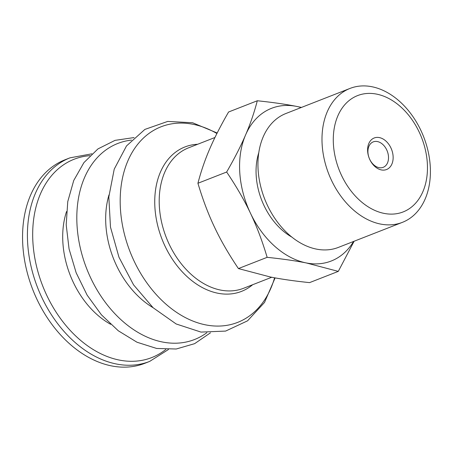 <?xml version="1.0" encoding="UTF-8"?>
<svg xmlns="http://www.w3.org/2000/svg" width="453" height="453" viewBox="0 0 453 453"><rect width="100%" height="100%" fill="white"/><g stroke="black" fill="none" stroke-linecap="round" stroke-linejoin="round"><path stroke-width="0.68" d="M379.036 167.65A13.664 9.683 -111.4 0 1 368.351 155.368A13.664 9.683 -111.4 0 1 373.238 141.88A13.664 9.683 -111.4 0 1 377.394 141.551A13.664 9.683 -111.4 0 1 388.079 153.833A13.664 9.683 -111.4 0 1 383.198 167.327A13.664 9.683 -111.4 0 1 379.036 167.65M379.354 137.582A16.942 12.01 68.6 0 0 369.852 159.671A16.942 12.01 68.6 0 0 391.907 164.026A16.942 12.01 68.6 0 0 379.354 137.582M376.619 94.111A62.463 44.269 -111.4 0 1 427.315 163.029A62.463 44.269 -111.4 0 1 384.121 213.403A62.463 44.269 -111.4 0 1 333.431 144.49A62.463 44.269 -111.4 0 1 376.619 94.111M301.166 107.537A81.976 58.103 68.6 0 0 296.46 106.381A81.976 58.103 68.6 0 0 245.566 134.994C250.322 123.975 254.235 112.565 257.298 100.764L228.572 112.004C220.673 125.702 214.371 138.046 209.66 149.043C204.903 160.056 200.99 171.466 197.927 183.267C202.751 199.473 208.306 214.161 214.586 227.327C220.815 240.509 228.759 254.258 238.425 268.572L270.407 276.998C281.364 279.178 294.422 281.053 309.563 282.621L338.289 271.381L306.307 262.95A81.976 58.103 68.6 0 0 353.572 241.46M354.116 241.251L338.289 271.381M257.298 100.764C272.44 102.333 285.498 104.207 296.46 106.381L301.466 107.418M267.145 257.332C262.321 241.126 256.772 226.438 250.492 213.272A81.976 58.103 68.6 0 0 306.307 262.95C295.345 260.769 282.293 258.901 267.145 257.332L238.425 268.572M226.653 172.027C234.552 158.335 240.86 145.985 245.566 134.994A81.976 58.103 68.6 0 0 250.492 213.272C244.263 200.09 236.313 186.342 226.653 172.027L197.927 183.267M402.4 222.349L338.357 247.412A71.908 50.963 -111.4 0 1 316.471 249.116A71.908 50.963 -111.4 0 1 260.237 184.496A71.908 50.963 -111.4 0 1 285.951 113.493L349.993 88.431A71.908 50.963 -111.4 0 1 371.879 86.727A71.908 50.963 -111.4 0 1 428.113 151.347A71.908 50.963 -111.4 0 1 402.4 222.349A71.908 50.963 -111.4 0 1 380.52 224.054A71.908 50.963 -111.4 0 1 324.286 159.433A71.908 50.963 -111.4 0 1 349.993 88.431M291.806 237.061A60.119 42.61 -111.4 0 1 258.788 152.689M69.994 157.842A109.303 77.469 -111.4 0 0 30.912 265.775A109.303 77.469 -111.4 0 0 116.398 364.002A109.303 77.469 -111.4 0 0 149.654 361.415A109.303 77.469 -111.4 0 1 149.654 361.415L144.796 363.317A109.303 77.469 -111.4 0 1 111.534 365.905A109.303 77.469 -111.4 0 1 26.048 267.672A109.303 77.469 -111.4 0 1 65.136 159.739L70 157.837A109.303 77.469 -111.4 0 1 70 157.837L91.925 153.81M271.732 277.259L243.55 288.289A75.419 53.454 -111.4 0 1 220.594 290.073A75.419 53.454 -111.4 0 1 161.613 222.293A75.419 53.454 -111.4 0 1 188.584 147.82L214.949 137.502M252.638 284.733A77.559 54.972 -111.4 0 1 217.876 293.233A77.559 54.972 -111.4 0 1 155.628 214.711A77.559 54.972 -111.4 0 1 197.672 144.264M274.586 277.797A105.028 74.439 -111.4 0 1 205.679 324.88A105.028 74.439 -111.4 0 1 120.436 209.003A105.028 74.439 -111.4 0 1 193.057 124.292A105.028 74.439 -111.4 0 1 216.913 133.522M153.08 307.7A81.829 57.995 -111.4 0 1 108.963 194.966M206.868 332.695A105.266 74.609 -111.4 0 1 162.502 342.015A105.266 74.609 -111.4 0 1 78.363 237.831A105.266 74.609 -111.4 0 1 131.506 140.102M110.645 324.308A79.643 56.444 -111.4 0 1 66.529 211.568M165.838 349.439A106.489 75.475 -111.4 0 1 119.366 360.084A106.489 75.475 -111.4 0 1 34.054 253.357A106.489 75.475 -111.4 0 1 90.005 155.651M275.118 277.893L264.518 302.451L247.553 320.832L225.605 331.086L200.985 332.083L176.155 323.969L153.12 307.74L133.567 284.858L118.969 257.23L110.481 227.112L108.822 196.947L114.23 169.145L126.5 145.934L144.881 129.416L167.735 121.415L192.621 122.752L217.174 133.006M210.475 332.813L194.592 343.68L176.24 349.003L156.653 348.459L137.004 342.23L118.301 330.786L101.415 314.807L87.135 295.135L76.166 272.797L69.066 248.952L66.2 224.813L67.757 201.613L73.726 180.515L83.924 162.604L97.944 148.912L115.034 140.362L134.071 137.565M149.654 361.415L168.493 349.49"/></g></svg>
